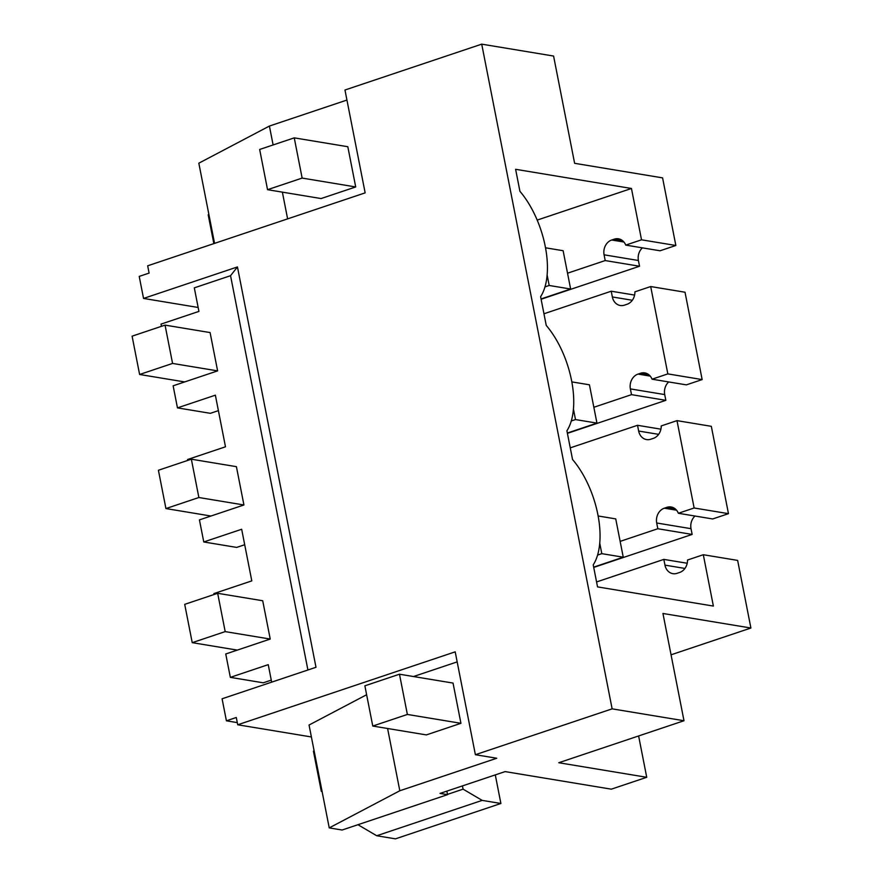 <?xml version="1.0" encoding="UTF-8"?>
<svg xmlns="http://www.w3.org/2000/svg" width="883" height="883" viewBox="0 0 883 883"><rect width="100%" height="100%" fill="white"/><g stroke="black" fill="none" stroke-linecap="round" stroke-linejoin="round"><path stroke-width="1.32" d="M198.156 307.472L143.543 298.432L237.45 266.931L230.551 275.695L307.913 669.998M481.721 44.15L612.129 708.85L683.994 720.738L662.945 613.475L750.903 628.023L737.636 560.407L703.31 554.723L713.376 606.069L597.537 586.897L593.221 564.855A68.057 33.764 71.5 0 0 572.548 459.513L566.908 430.772A68.057 33.764 71.5 0 0 546.246 325.43L540.606 296.677A68.057 33.764 71.5 0 0 519.932 191.335L515.617 169.304L631.455 188.476L641.522 239.812L625.738 245.099L660.065 250.783L675.848 245.485L662.581 177.869L574.623 163.311L553.586 56.048L481.721 44.15L344.966 90.011L365.154 192.869L147.671 265.805L149.106 273.09L139.216 276.401L143.543 298.432M161.468 326.324L161.026 324.105L198.929 311.401L194.304 287.847L230.551 275.695M634.601 295.077L611.224 291.213L612.349 296.953A12.009 10.088 99.4 0 0 620.274 305.496A12.009 10.088 99.4 0 0 624.491 305.132L627.029 304.282A12.009 10.088 99.4 0 0 634.91 291.843L650.694 286.545L685.02 292.229L702.151 379.58L686.367 384.867L652.051 379.193A12.009 10.088 -80.6 0 0 644.778 372.891A12.009 10.088 -80.6 0 0 640.561 373.244L638.023 374.094A12.009 10.088 -80.6 0 0 630.385 388.906L664.711 394.58A12.009 10.088 99.4 0 1 668.696 381.942M664.711 394.58L665.837 400.33L567.416 433.343M676.996 420.639L711.323 426.323L728.464 513.663L712.68 518.961L678.354 513.277L694.137 507.99L676.996 420.639L661.224 425.926A12.009 10.088 -80.6 0 1 653.332 438.376L650.793 439.226A12.009 10.088 -80.6 0 1 646.577 439.579A12.009 10.088 -80.6 0 1 638.652 431.047L637.526 425.297L570.263 447.858M691.014 528.674L692.151 534.425L657.824 528.74L656.698 522.99L691.014 528.674A12.009 10.088 99.4 0 1 695.009 516.036M692.151 534.425L593.718 567.427M750.903 628.023L671.058 654.8M638.619 735.958L646.731 777.294L558.773 762.735L683.994 720.738M387.593 728.497L399.811 790.76L329.238 827.89L342.107 830.02L447.549 794.656L440.043 793.42L505.12 771.599L611.312 789.17L646.731 777.294M638.409 260.496L639.535 266.247L605.208 260.562L604.082 254.812L638.409 260.496A12.009 10.088 99.4 0 1 642.394 247.858M639.535 266.247L541.102 299.249M237.45 266.931L315.993 667.283L222.086 698.784L226.412 720.804L236.291 717.493L237.726 724.777L455.198 651.842L475.385 754.711L612.129 708.85M214.083 594.502L213.896 593.586L251.798 580.882L241.666 529.259L203.774 541.963L199.437 519.888L243.929 504.977L198.874 497.515L165.927 508.564L210.971 516.025M225.187 631.61L217.671 593.299L262.715 600.749L270.231 639.06L225.187 631.61L192.229 642.658L237.284 650.109M271.666 682.151L268.233 664.656L230.342 677.36L225.75 653.983L270.231 639.06M172.571 363.432L165.055 325.121L210.099 332.571L217.615 370.882L172.571 363.432L139.613 374.48L184.668 381.931M218.399 410.639L210.386 413.321L177.461 407.88L173.134 385.805L217.615 370.882M177.461 407.88L215.364 395.176L225.485 446.798L187.593 459.502L187.77 460.407M198.874 497.515L191.357 459.204L236.412 466.666L243.929 504.977M346.942 100.055L269.403 126.059L198.83 163.189L214.558 243.377M294.249 137.858L347.814 146.721L355.706 186.953L321.103 198.554L267.549 189.69L259.657 149.459L294.249 137.858L302.141 178.079L267.549 189.69M675.848 245.485L641.522 239.812M604.082 254.812A12.009 10.088 99.4 0 1 611.709 240.01L614.248 239.161A12.009 10.088 99.4 0 1 618.464 238.796A12.009 10.088 99.4 0 1 625.738 245.099M605.208 260.562L567.537 273.2M611.224 291.213L543.95 313.774M702.151 379.58L667.835 373.895L652.051 379.193M650.694 286.545L667.835 373.895M282.372 192.141L287.615 218.874M269.403 126.059L273.112 144.944M631.455 188.476L537.195 220.088M665.837 400.33L631.511 394.646L593.84 407.284M631.511 394.646L630.385 388.906M271.269 680.12L263.255 682.813L230.342 677.36M728.464 513.663L694.137 507.99M656.698 522.99A12.009 10.088 99.4 0 1 664.325 508.189L666.864 507.339A12.009 10.088 99.4 0 1 671.08 506.974A12.009 10.088 99.4 0 1 678.354 513.277M657.824 528.74L620.153 541.378M687.217 563.255L663.839 559.392L596.566 581.952M663.839 559.392L664.965 565.131A12.009 10.088 99.4 0 0 672.89 573.674A12.009 10.088 99.4 0 0 677.106 573.31L679.645 572.46A12.009 10.088 99.4 0 0 687.526 560.021L703.31 554.723M399.811 790.76L496.765 758.243L475.385 754.711M462.438 785.903L463.078 789.148L482.162 800.384L500.893 803.486L395.452 838.85L376.721 835.748L357.957 824.711M366.633 694.733L309.05 725.031L329.238 827.89M413.498 676.533L457.173 661.886M311.401 736.963L237.726 724.777M237.295 722.614L226.412 720.804M495.286 774.888L500.893 803.486M447.549 794.656L446.853 791.135M372.769 726.047L426.334 734.91L460.937 723.309L453.045 683.078L399.48 674.215L407.372 714.446L372.769 726.047L364.878 685.815L399.48 674.215M482.162 800.384L376.721 835.748M447.493 794.38L463.078 789.148M244.701 544.734L236.688 547.416L203.774 541.963M660.903 429.171L637.526 425.297M165.055 325.121L132.097 336.169L139.613 374.48M545.539 247.803L563.122 250.717L570.639 289.028L541.047 298.951M547.14 275.054L549.193 285.474L570.639 289.028M549.193 285.474L544.988 286.887M191.357 459.204L158.41 470.253L165.927 508.564M571.842 381.897L589.436 384.8L596.952 423.112L567.361 433.034M573.453 409.149L575.495 419.568L596.952 423.112M575.495 419.568L571.29 420.97M217.671 593.299L184.713 604.347L192.229 642.658M598.155 515.981L615.738 518.895L623.255 557.206L593.663 567.129M599.756 543.233L601.798 553.652L623.255 557.206M601.798 553.652L597.603 555.065M355.706 186.953L302.141 178.079M213.852 243.609L208.189 214.801L208.907 214.558M460.937 723.309L407.372 714.446M322.03 791.146L321.313 791.378L313.421 751.157L314.127 750.914M322.096 791.51L321.313 791.378M614.248 239.161L622.349 240.496M623.939 242.03L611.709 240.01M632.316 300.264L612.349 296.953M666.864 507.339L674.954 508.674M676.555 510.208L664.325 508.189M684.932 568.442L664.965 565.131M640.561 373.244L648.652 374.58M650.252 376.125L638.023 374.094M658.63 434.348L638.652 431.047"/></g></svg>
